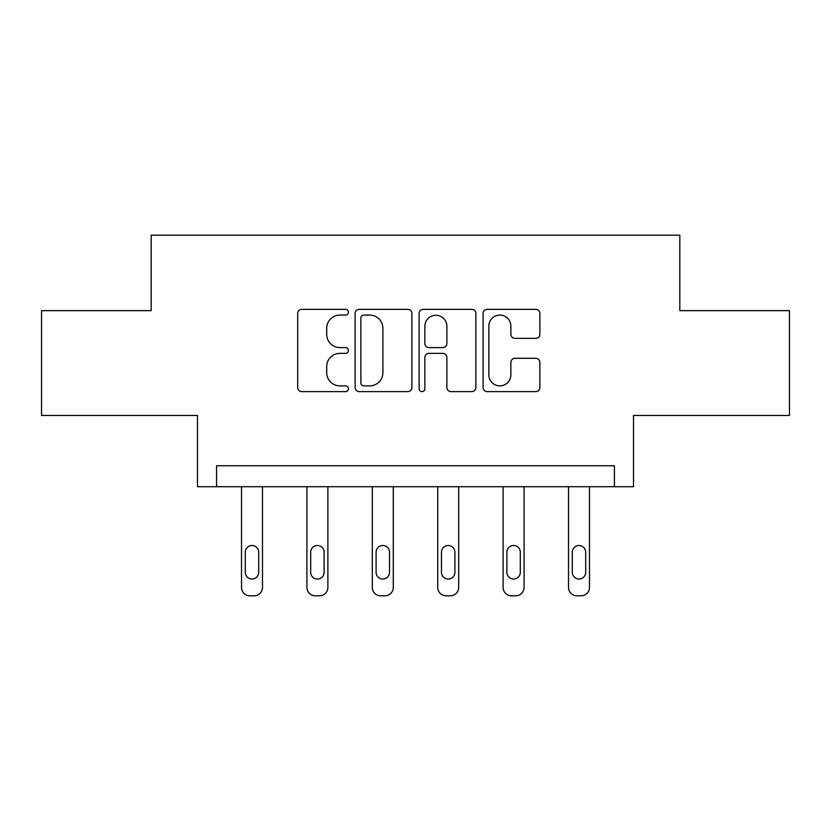 <?xml version="1.0" encoding="UTF-8"?>
<svg xmlns="http://www.w3.org/2000/svg" width="831" height="831" viewBox="0 0 831 831"><rect width="100%" height="100%" fill="white"/><g stroke="black" fill="none" stroke-linecap="round" stroke-linejoin="round"><path stroke-width="1.25" d="M348.428 312.207A2.877 2.877 0 0 0 345.54 309.329L301.819 309.329A4.113 4.113 0 0 0 297.706 313.443L297.706 387.516A4.113 4.113 0 0 0 301.819 391.63L345.54 391.63A2.877 2.877 0 0 0 348.428 388.752A2.877 2.877 0 0 0 345.54 385.864L339.889 385.864A13.171 13.171 0 0 1 326.718 372.704L326.718 366.523A13.171 13.171 0 0 1 339.889 353.362L345.54 353.362A2.877 2.877 0 0 0 348.428 350.474A2.877 2.877 0 0 0 345.54 347.597L339.889 347.597A13.171 13.171 0 0 1 326.718 334.426L326.718 328.255A13.171 13.171 0 0 1 339.889 315.084L345.54 315.084A2.877 2.877 0 0 0 348.428 312.207M41.55 310.649L41.55 415.458L197.498 415.458L197.498 486.727L633.502 486.727L633.502 415.458L789.45 415.458L789.45 310.649L679.82 310.649L679.82 235.194L151.18 235.194L151.18 310.649L41.55 310.649M535.756 338.342A4.113 4.113 0 0 0 539.88 334.228L539.88 313.443A4.113 4.113 0 0 0 535.756 309.329L487.205 309.329A4.113 4.113 0 0 0 483.091 313.443L483.091 387.516A4.113 4.113 0 0 0 487.205 391.63L535.756 391.63A4.113 4.113 0 0 0 539.88 387.516L539.88 362.409A4.113 4.113 0 0 0 535.756 358.296L514.981 358.296A4.113 4.113 0 0 0 510.868 362.409L510.868 374.864A11.011 11.011 0 0 1 499.857 385.864A11.011 11.011 0 0 1 488.846 374.864L488.846 326.095A11.011 11.011 0 0 1 499.857 315.084A11.011 11.011 0 0 1 510.868 326.095L510.868 334.228A4.113 4.113 0 0 0 514.981 338.342L535.756 338.342M614.421 486.727L614.421 465.765L216.579 465.765L216.579 486.727M411.896 313.443A4.113 4.113 0 0 0 407.782 309.329L359.231 309.329A4.113 4.113 0 0 0 355.117 313.443L355.117 387.516A4.113 4.113 0 0 0 359.231 391.63L407.782 391.63A4.113 4.113 0 0 0 411.896 387.516L411.896 313.443M423.218 309.329L471.769 309.329A4.113 4.113 0 0 1 475.883 313.443L475.883 387.516A4.113 4.113 0 0 1 471.769 391.63L450.994 391.63A4.113 4.113 0 0 1 446.881 387.516L446.881 357.475A4.113 4.113 0 0 0 442.757 353.362L428.973 353.362A4.113 4.113 0 0 0 424.859 357.475L424.859 388.752A2.877 2.877 0 0 1 421.982 391.63A2.877 2.877 0 0 1 419.104 388.752L419.104 313.443A4.113 4.113 0 0 1 423.218 309.329M363.749 315.084A2.877 2.877 0 0 0 360.872 317.972L360.872 382.987A2.877 2.877 0 0 0 363.749 385.864L369.722 385.864A13.171 13.171 0 0 0 382.894 372.704L382.894 328.255A13.171 13.171 0 0 0 369.722 315.084L363.749 315.084M446.881 326.303A11.011 11.011 0 0 0 435.87 315.292A11.011 11.011 0 0 0 424.859 326.303L424.859 343.483A4.113 4.113 0 0 0 428.973 347.597L442.757 347.597A4.113 4.113 0 0 0 446.881 343.483L446.881 326.303M262.482 486.727L262.482 587.424A8.383 8.383 0 0 1 254.099 595.806L249.902 595.806A8.383 8.383 0 0 1 241.52 587.424L241.52 486.727M258.711 572.33L258.711 552.21A6.71 6.71 0 0 0 252.001 545.5A6.71 6.71 0 0 0 245.29 552.21L245.29 572.33A6.71 6.71 0 0 0 252.001 579.041A6.71 6.71 0 0 0 258.711 572.33M327.881 486.727L327.881 587.424A8.383 8.383 0 0 1 319.499 595.806L315.302 595.806A8.383 8.383 0 0 1 306.919 587.424L306.919 486.727M324.111 572.33L324.111 552.21A6.71 6.71 0 0 0 317.4 545.5A6.71 6.71 0 0 0 310.69 552.21L310.69 572.33A6.71 6.71 0 0 0 317.4 579.041A6.71 6.71 0 0 0 324.111 572.33M393.281 486.727L393.281 587.424A8.383 8.383 0 0 1 384.898 595.806L380.702 595.806A8.383 8.383 0 0 1 372.319 587.424L372.319 486.727M389.51 572.33L389.51 552.21A6.71 6.71 0 0 0 382.8 545.5A6.71 6.71 0 0 0 376.09 552.21L376.09 572.33A6.71 6.71 0 0 0 382.8 579.041A6.71 6.71 0 0 0 389.51 572.33M458.681 486.727L458.681 587.424A8.383 8.383 0 0 1 450.298 595.806L446.102 595.806A8.383 8.383 0 0 1 437.719 587.424L437.719 486.727M454.91 572.33L454.91 552.21A6.71 6.71 0 0 0 448.2 545.5A6.71 6.71 0 0 0 441.49 552.21L441.49 572.33A6.71 6.71 0 0 0 448.2 579.041A6.71 6.71 0 0 0 454.91 572.33M524.081 486.727L524.081 587.424A8.383 8.383 0 0 1 515.698 595.806L511.501 595.806A8.383 8.383 0 0 1 503.119 587.424L503.119 486.727M520.31 572.33L520.31 552.21A6.71 6.71 0 0 0 513.6 545.5A6.71 6.71 0 0 0 506.889 552.21L506.889 572.33A6.71 6.71 0 0 0 513.6 579.041A6.71 6.71 0 0 0 520.31 572.33M589.48 486.727L589.48 587.424A8.383 8.383 0 0 1 581.098 595.806L576.901 595.806A8.383 8.383 0 0 1 568.518 587.424L568.518 486.727M585.71 572.33L585.71 552.21A6.71 6.71 0 0 0 578.999 545.5A6.71 6.71 0 0 0 572.289 552.21L572.289 572.33A6.71 6.71 0 0 0 578.999 579.041A6.71 6.71 0 0 0 585.71 572.33"/></g></svg>
